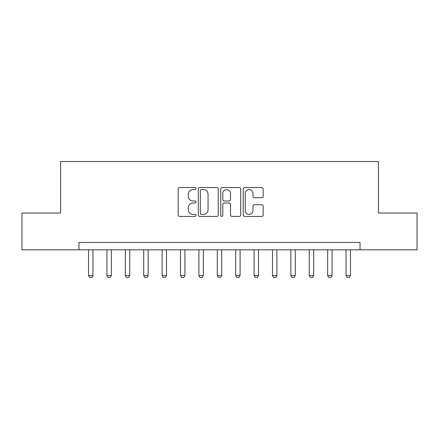 <?xml version="1.0" encoding="UTF-8"?>
<svg xmlns="http://www.w3.org/2000/svg" width="439" height="439" viewBox="0 0 439 439"><rect width="100%" height="100%" fill="white"/><g stroke="black" fill="none" stroke-linecap="round" stroke-linejoin="round"><path stroke-width="0.66" d="M195.959 188.556A1.01 1.01 0 0 0 194.943 187.546L179.6 187.546A1.443 1.443 0 0 0 178.157 188.989L178.157 214.989A1.443 1.443 0 0 0 179.6 216.432L194.943 216.432A1.01 1.01 0 0 0 195.959 215.423A1.01 1.01 0 0 0 194.943 214.413L192.957 214.413A4.62 4.62 0 0 1 188.336 209.787L188.336 207.62A4.62 4.62 0 0 1 192.957 202.999L194.943 202.999A1.01 1.01 0 0 0 195.959 201.989A1.01 1.01 0 0 0 194.943 200.98L192.957 200.98A4.62 4.62 0 0 1 188.336 196.354L188.336 194.192A4.62 4.62 0 0 1 192.957 189.566L194.943 189.566A1.01 1.01 0 0 0 195.959 188.556M261.71 197.726A1.443 1.443 0 0 0 263.159 196.282L263.159 188.989A1.443 1.443 0 0 0 261.71 187.546L244.666 187.546A1.443 1.443 0 0 0 243.222 188.989L243.222 214.989A1.443 1.443 0 0 0 244.666 216.432L261.71 216.432A1.443 1.443 0 0 0 263.159 214.989L263.159 206.176A1.443 1.443 0 0 0 261.71 204.733L254.417 204.733A1.443 1.443 0 0 0 252.974 206.176L252.974 210.544A3.863 3.863 0 0 1 249.111 214.413A3.863 3.863 0 0 1 245.247 210.544L245.247 193.429A3.863 3.863 0 0 1 249.111 189.566A3.863 3.863 0 0 1 252.974 193.429L252.974 196.282A1.443 1.443 0 0 0 254.417 197.726L261.71 197.726M78.971 249.813L21.95 249.813L21.95 213.025L60.577 213.025L60.577 161.525L378.423 161.525L378.423 213.025L417.05 213.025L417.05 249.813L360.029 249.813L360.029 242.454L78.971 242.454L78.971 249.813L360.029 249.813M218.238 188.989A1.443 1.443 0 0 0 216.789 187.546L199.75 187.546A1.443 1.443 0 0 0 198.302 188.989L198.302 214.989A1.443 1.443 0 0 0 199.75 216.432L216.789 216.432A1.443 1.443 0 0 0 218.238 214.989L218.238 188.989M222.211 187.546L239.25 187.546A1.443 1.443 0 0 1 240.698 188.989L240.698 214.989A1.443 1.443 0 0 1 239.25 216.432L231.957 216.432A1.443 1.443 0 0 1 230.513 214.989L230.513 204.442A1.443 1.443 0 0 0 229.07 202.999L224.23 202.999A1.443 1.443 0 0 0 222.787 204.442L222.787 215.423A1.01 1.01 0 0 1 221.777 216.432A1.01 1.01 0 0 1 220.762 215.423L220.762 188.989A1.443 1.443 0 0 1 222.211 187.546M201.336 189.566A1.01 1.01 0 0 0 200.327 190.581L200.327 213.398A1.01 1.01 0 0 0 201.336 214.413L203.433 214.413A4.62 4.62 0 0 0 208.053 209.787L208.053 194.192A4.62 4.62 0 0 0 203.433 189.566L201.336 189.566M230.513 193.506A3.863 3.863 0 0 0 226.65 189.637A3.863 3.863 0 0 0 222.787 193.506L222.787 199.531A1.443 1.443 0 0 0 224.23 200.98L229.07 200.98A1.443 1.443 0 0 0 230.513 199.531L230.513 193.506M88.535 249.813L88.535 275.566L92.953 275.566L92.953 249.813M92.953 275.566L91.844 277.475L89.638 277.475L88.535 275.566M106.929 249.813L106.929 275.566L111.347 275.566L111.347 249.813M111.347 275.566L110.238 277.475L108.032 277.475L106.929 275.566M125.324 249.813L125.324 275.566L129.735 275.566L129.735 249.813M129.735 275.566L128.632 277.475L126.427 277.475L125.324 275.566M143.718 249.813L143.718 275.566L148.13 275.566L148.13 249.813M148.13 275.566L147.027 277.475L144.821 277.475L143.718 275.566M162.112 249.813L162.112 275.566L166.524 275.566L166.524 249.813M166.524 275.566L165.421 277.475L163.215 277.475L162.112 275.566M180.506 249.813L180.506 275.566L184.918 275.566L184.918 249.813M184.918 275.566L183.815 277.475L181.609 277.475L180.506 275.566M198.9 249.813L198.9 275.566L203.312 275.566L203.312 249.813M203.312 275.566L202.209 277.475L200.003 277.475L198.9 275.566M217.294 249.813L217.294 275.566L221.706 275.566L221.706 249.813M221.706 275.566L220.603 277.475L218.397 277.475L217.294 275.566M235.688 249.813L235.688 275.566L240.1 275.566L240.1 249.813M240.1 275.566L238.997 277.475L236.791 277.475L235.688 275.566M254.082 249.813L254.082 275.566L258.494 275.566L258.494 249.813M258.494 275.566L257.391 277.475L255.185 277.475L254.082 275.566M272.476 249.813L272.476 275.566L276.888 275.566L276.888 249.813M276.888 275.566L275.785 277.475L273.579 277.475L272.476 275.566M290.87 249.813L290.87 275.566L295.282 275.566L295.282 249.813M295.282 275.566L294.179 277.475L291.973 277.475L290.87 275.566M309.265 249.813L309.265 275.566L313.676 275.566L313.676 249.813M313.676 275.566L312.573 277.475L310.368 277.475L309.265 275.566M327.653 249.813L327.653 275.566L332.071 275.566L332.071 249.813M332.071 275.566L330.968 277.475L328.762 277.475L327.653 275.566M346.047 249.813L346.047 275.566L350.465 275.566L350.465 249.813M350.465 275.566L349.362 277.475L347.156 277.475L346.047 275.566"/></g></svg>
